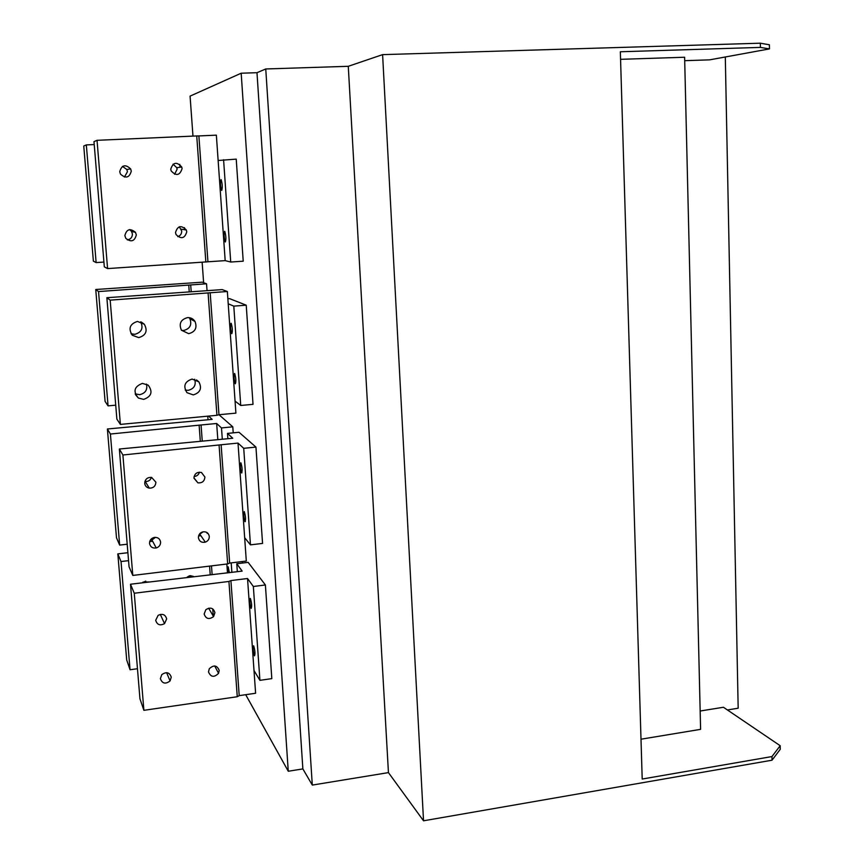 <?xml version="1.0" encoding="UTF-8"?>
<svg xmlns="http://www.w3.org/2000/svg" width="864" height="864" viewBox="0 0 864 864"><rect width="100%" height="100%" fill="white"/><g stroke="black" fill="none" stroke-linecap="round" stroke-linejoin="round"><path stroke-width="1.3" d="M700.153 711.018L723.427 707.26L780.192 745.718L780.246 749.304L772.027 760.201L423.533 820.8L388.444 772.61L312.304 785.084L302.864 768.906L288.263 771.25L245.7 694.688M780.192 745.718L771.962 756.562L772.027 760.201M725.306 56.992L738.169 708.221L727.412 709.96M423.533 820.8L382.601 54.637L760.342 43.2L769.392 44.777L769.457 48.902L709.636 59.854L684.709 60.685M382.601 54.637L348.278 66.301L265.756 68.969L256.986 72.695L241.186 73.213L190.069 96.12L192.974 136.102M202.144 262.289L203.623 282.722M241.186 73.213L288.263 771.25M256.986 72.695L302.864 768.906M265.756 68.969L312.304 785.084M348.278 66.301L388.444 772.61M760.342 43.2L760.417 47.401L769.457 48.902M771.962 756.562L642.2 779.036L620.341 51.764L760.417 47.401M641.002 739.206L700.596 729.346L684.623 57.24L620.568 59.324M206.55 283.802L98.539 291.568L95.742 289.505L202.198 282.182L206.55 283.802L207.047 290.682M193.342 320.587L193.255 319.432M191.203 291.654L190.696 284.915M115.733 405.173L108.065 405.875L105.095 401.404L95.742 289.505M188.741 285.206L189.238 291.794M191.192 318.19L191.29 319.442M98.539 291.568L108.065 405.875M240.732 405.475L235.062 401.101L228.215 303.804L233.798 306.126L240.732 405.475L253.022 404.33L246.229 305.197L229.64 298.652L227.869 298.782M234.587 373.453C233.701 375.786 233.917 379.199 235.213 383.692L235.31 383.8C236.196 381.499 235.991 378.086 234.695 373.561L234.587 373.453M231.066 323.244C230.191 325.685 230.396 329.13 231.66 333.558L231.8 333.698C232.675 331.29 232.481 327.845 231.206 323.384L231.066 323.244M227.351 291.503L110.182 300.143L106.866 297.702L222.21 289.602L227.351 291.503L228.215 303.804M235.062 401.101L235.904 413.132L218.97 414.731L210.179 292.745M208.094 293.069L216.929 415.303L120.388 424.408L116.878 419.126L106.866 297.702M216.929 415.303L218.97 414.731L232.783 426.827L221.497 427.928L216.659 423.49L217.836 439.711M189.162 317.65L189.853 318.643C192.1 324.832 190.026 328.774 183.643 330.491L181.548 330.372M140.702 321.829C143.564 328.223 141.588 332.392 134.795 334.325L131.058 333.742M146.47 384.08C147.69 389.783 145.4 393.314 139.622 394.697L135.194 393.833M194.659 379.242C196.301 385.117 194.119 388.822 188.136 390.355L185.231 390.074M192.089 379.058L198.871 381.845C202.187 388.325 200.329 392.677 193.266 394.902L186.97 392.677C182.963 386.1 184.669 381.564 192.089 379.058M110.182 300.143L120.388 424.408M187.51 317.617C190.771 317.498 193.288 318.805 195.059 321.538C197.348 327.866 195.232 331.906 188.698 333.666L181.44 330.232C178.664 323.752 180.684 319.54 187.51 317.617M137.452 321.43L144.32 324.238C147.895 330.901 146.038 335.362 138.737 337.619L132.214 335.221C128.153 328.471 129.892 323.881 137.452 321.43M142.387 383.4L148.176 385.117C153.047 391.759 151.535 396.511 143.662 399.384L138.359 398.045C132.872 391.435 134.212 386.554 142.387 383.4M233.798 306.126L246.229 305.197M242.428 563.047L242.32 561.535M228.096 572.843C227.599 568.879 227.642 566.87 228.204 566.816L229.37 572.681M226.832 564.019L227.47 572.918M231.876 572.378L231.196 562.885M127.904 552.712L117.828 553.889L121.025 561.535L128.552 560.65M211.486 565.888L212.101 574.204M117.828 553.889L126.695 659.945L130.043 669.751L137.473 668.725M142.322 582.725L145.768 581.126M193.612 576.472L190.307 575.662L187.132 577.163L189.41 575.834M213.343 616.842L212.749 608.893M210.19 574.43L209.574 566.114M121.025 561.535L130.043 669.751M148.964 581.958L143.057 582.098L142.258 582.779M259.913 680.335L253.357 586.494L247.536 578.502L254.005 670.518L259.913 680.335L271.814 678.629L265.399 584.971L248.141 562.356L236.768 563.738L242.147 571.115L130.496 584.226L134.266 593.244L228.928 581.45L230.915 580.576L239.209 695.639L237.265 696.73L228.928 581.45M251.068 608.342C249.707 603.601 249.448 600.286 250.312 598.385L250.376 598.46C251.748 603.18 251.996 606.506 251.143 608.429L251.068 608.342M254.394 655.711C253.044 650.959 252.785 647.654 253.606 645.797L253.703 645.926C255.064 650.657 255.323 653.962 254.502 655.852L254.394 655.711M236.768 563.738L237.33 571.709M265.399 584.971L253.357 586.494M247.536 578.502L230.915 580.576M239.209 695.639L255.604 693.252L254.005 670.518M130.496 584.226L139.946 698.792L143.888 710.327L237.265 696.73M208.494 671.922C210.794 677.225 214.153 677.689 218.56 673.326L219.208 670.421C217.058 665.226 213.764 664.664 209.293 668.736L208.494 671.922M134.266 593.244L143.888 710.327M160.38 678.672C162.27 683.64 165.499 684.396 170.068 680.94L171.266 677.149C169.506 672.289 166.331 671.458 161.762 674.665L160.38 678.672M155.704 620.32C157.108 624.834 160.056 625.936 164.538 623.624L166.666 618.894C165.38 614.509 162.518 613.343 158.101 615.373L155.704 620.32M204.152 614.023C205.902 618.926 209.034 619.79 213.559 616.604L214.931 612.63C213.354 607.889 210.319 606.928 205.816 609.725L204.152 614.023M233.215 432.842L232.783 426.827M222.307 439.268L221.497 427.928M208.591 416.092L212.177 419.375L107.395 428.987L110.408 434.03L201.064 424.98L202.23 440.845M207.76 416.167L208.019 419.774M216.659 423.49L201.064 424.98M107.395 428.987L116.489 537.775L119.653 545.098L127.202 544.223M207.155 533.412L207.09 532.624M200.297 441.04L199.152 425.531M149.688 541.62L152.669 541.274M198.58 535.961L200.88 535.702M110.408 434.03L119.653 545.098M250.452 544.849L243.724 448.319L238.01 443.081L244.663 537.689L250.452 544.849L262.559 543.424L255.949 447.088L239.015 432.281L227.47 433.404L232.74 438.242L119.351 449.021L122.904 454.993L221.13 444.766L229.662 563.069L227.664 563.922L219.1 445.392M241.564 472.954L241.531 472.91C240.181 468.299 239.954 464.918 240.851 462.791L240.894 462.834C242.255 467.489 242.482 470.858 241.564 472.954L241.909 472.867M244.987 521.651C243.594 516.964 243.367 513.616 244.285 511.596L244.285 511.607C245.678 516.316 245.905 519.664 244.987 521.662L245.344 521.618M227.47 433.404L227.848 438.718M255.949 447.088L243.724 448.319M238.01 443.081L221.13 444.766M229.662 563.069L246.305 561.049L244.663 537.689M119.351 449.021L129.06 566.806L132.797 575.435L227.664 563.922M150.314 540.13L151.967 539.968L155.509 537.332M144.904 481.442L145.195 481.486C148.306 481.658 150.39 480.287 151.427 477.382M194.087 476.496C196.862 476.269 198.644 474.833 199.433 472.176M199.163 534.557L203.18 531.792M198.418 537.71C199.206 541.361 201.506 542.851 205.308 542.16C207.965 541.123 209.293 539.212 209.293 536.447C208.634 533.034 206.518 531.5 202.964 531.835C199.973 532.721 198.461 534.676 198.418 537.71M122.904 454.993L132.797 575.435M149.526 543.38C150.271 546.912 152.507 548.446 156.233 547.96C159.138 546.988 160.585 545.033 160.596 542.095C159.937 538.726 157.842 537.17 154.289 537.419C151.157 538.261 149.569 540.248 149.526 543.38M144.72 483.354C145.109 486.011 146.642 487.609 149.332 488.16C153.414 488.16 155.596 486.162 155.866 482.177L151.632 477.425C147.366 477.187 145.055 479.164 144.72 483.354M193.946 478.17L197.888 482.836C202.176 483.203 204.509 481.259 204.898 477.014L201.463 472.5C196.96 471.766 194.454 473.656 193.946 478.17M96.131 262.58L93.377 261.133L83.754 146.005L86.324 144.904L96.131 262.58L103.928 262.073M179.788 164.344L180.004 167.27M184.475 227.653L184.637 229.738M94.23 144.558L86.324 144.904M230.72 262.03L243.216 261.187L236.228 159.127L218.138 160.499L225.18 260.626L230.72 262.03L223.582 159.743M220.99 179.647L221.227 179.831C222.404 184.151 222.577 187.672 221.746 190.404L221.508 190.22C220.331 185.944 220.158 182.423 220.99 179.647M224.618 231.314L224.824 231.498C226.033 235.861 226.206 239.35 225.364 241.963L225.158 241.79C223.949 237.46 223.776 233.971 224.618 231.314M107.579 268.585L104.317 266.868L93.982 141.62L97.038 140.314L107.579 268.585L225.18 260.626M207.943 261.77L198.882 135.929L216.356 135.162L218.138 160.499M198.882 135.929L196.733 135.94L205.848 262.04M196.733 135.94L97.038 140.314M119.729 171.698C121.705 164.938 125.345 163.998 130.637 168.88L131.285 171.126C129.395 177.8 125.777 178.783 120.452 174.085L119.729 171.698M124.848 235.613C126.619 229.09 130.162 228.01 135.475 232.34L136.318 234.911C134.644 241.337 131.144 242.482 125.798 238.345L124.848 235.613M175.5 232.524C177.649 225.72 181.256 224.878 186.322 229.997L186.764 231.833C184.723 238.54 181.148 239.447 176.04 234.544L175.5 232.524M170.748 169.171C173.07 162.184 176.742 161.471 181.753 167.033L182.088 168.599C179.863 175.511 176.213 176.278 171.148 170.899L170.748 169.171M173.07 164.16L176.774 167.702L177.109 169.236L174.604 174.269M122.472 166.385L126.824 169.506L127.44 171.698L124.427 177.055M129.686 229.597L131.566 231.476L132.397 233.993C132.332 237.352 130.637 239.328 127.31 239.9M179.302 226.789L181.699 231.001C181.721 233.831 180.403 235.721 177.746 236.66M198.871 381.845L196.517 379.944M195.059 321.538L189.853 318.643M144.32 324.238L141.394 322.099M138.359 398.045L135.508 394.643M145.249 581.591L145.616 582.368M189.745 575.748L190.404 576.871M214.704 665.96L218.56 673.326M166.622 672.656L170.068 680.94M160.304 614.401L164.538 623.624M208.645 608.18L213.559 616.604M199.973 534.373L205.308 542.16M151.967 539.968L156.233 547.96M145.195 481.486L149.332 488.16M193.936 477.889L197.888 482.836M181.753 167.033L176.774 167.702M130.637 168.88L126.824 169.506M135.475 232.34L131.566 231.476M186.322 229.997L181.267 229.198"/></g></svg>

